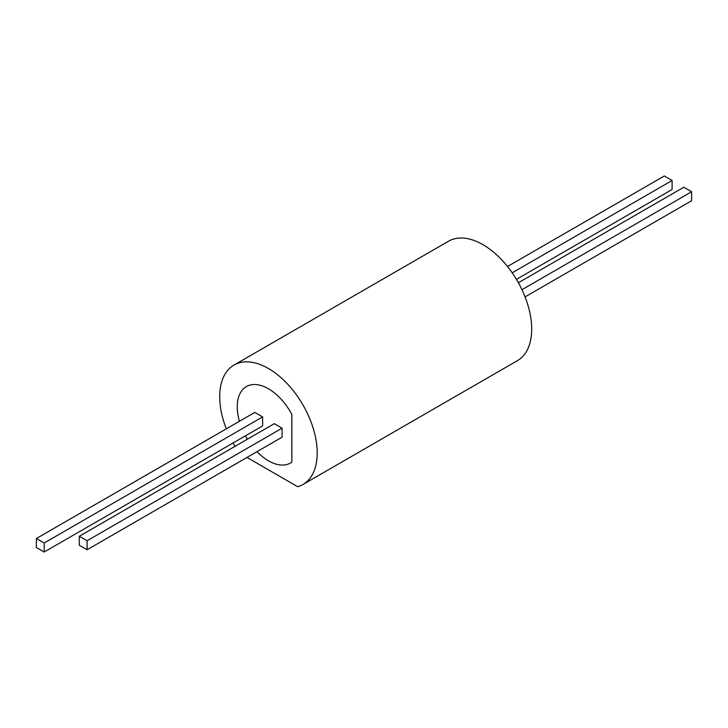 <?xml version="1.0" encoding="UTF-8"?>
<svg xmlns="http://www.w3.org/2000/svg" width="728" height="728" viewBox="0 0 728 728"><rect width="100%" height="100%" fill="white"/><g stroke="black" fill="none" stroke-linecap="round" stroke-linejoin="round"><path stroke-width="1.09" d="M234.971 446.373A68.942 39.803 60 0 1 233.015 442.997M226.335 428.847A68.942 39.803 60 0 1 222.641 379.097A68.942 39.803 60 0 1 233.979 365.092A68.942 39.803 60 0 1 302.921 404.895A68.942 39.803 60 0 1 302.921 484.502A68.942 39.803 60 0 1 297.697 486.714L247.001 457.448M233.979 365.092L448.475 241.25A68.942 39.803 60 0 1 517.426 281.054A68.942 39.803 60 0 1 517.417 360.66L302.921 484.502M290.508 463.008A44.126 25.471 -120 0 1 256.984 451.679A44.126 25.471 -120 0 0 290.508 463.008A44.126 25.471 -120 0 0 291.846 462.134L291.846 414.478A44.126 25.471 -120 0 0 246.392 386.586A44.126 25.471 -120 0 0 239.43 421.284A44.126 25.471 -120 0 1 246.392 386.586M245.436 435.826A44.126 25.471 -120 0 0 247.384 439.212A44.126 25.471 -120 0 1 245.436 435.826M262.608 416.907L254.8 412.412L36.4 538.502L36.4 547.511L44.199 552.015L262.608 425.916L262.608 416.907L44.199 543.006L44.199 552.015M282.1 428.173L274.301 423.669L79.297 536.254L79.297 545.254L87.096 549.758L282.1 437.173L282.1 428.173L87.096 540.758L87.096 549.758M79.297 536.254L87.096 540.758M36.4 538.502L44.199 543.006M521.949 289.699L691.6 191.746L691.6 200.755L525.061 296.906M691.6 191.746L683.801 187.242L518.381 282.746M512.203 272.809L672.099 180.489L664.3 175.985L507.507 266.512M516.434 279.37L672.099 189.498L672.099 180.489"/></g></svg>
